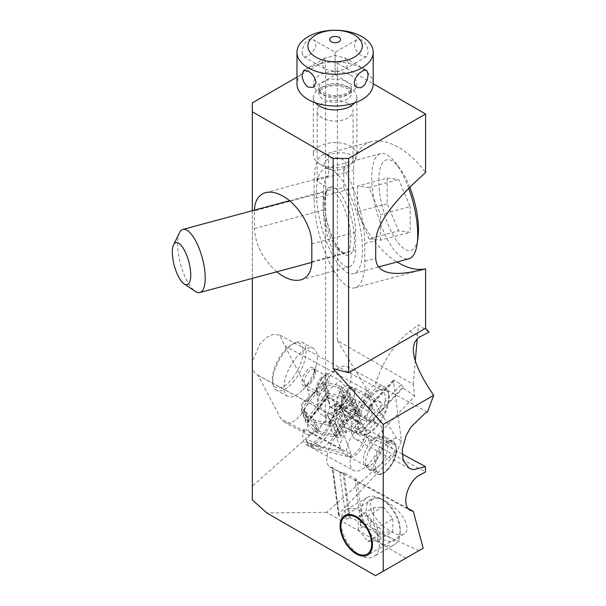<?xml version="1.0" encoding="UTF-8"?>
<svg xmlns="http://www.w3.org/2000/svg" width="606" height="606" viewBox="0 0 606 606"><rect width="100%" height="100%" fill="white"/><g stroke="black" fill="none" stroke-linecap="round" stroke-linejoin="round"><path stroke-width="0.45" stroke-dasharray="3.03 2.27" d="M252.331 499.927L252.331 366.38C252.838 370.493 254.467 373.326 257.224 374.887L258.08 375.288L280.813 418.594L283.972 421.89C294.789 428.95 314.893 401.089 307.568 389.196L284.828 345.89L279.813 335.11L273.321 334.368L266.64 337.428L259.769 344.094L252.331 361.843L252.331 102.899M296.993 77.113L325.581 60.608L325.581 421.231L252.331 486.186M346.624 432.639L342.322 430.313L351.147 454.28L303.848 428.677L304.947 431.654A20.687 9.105 118.4 0 0 307.166 434.441A20.687 9.105 118.4 0 0 323.074 423.852A20.687 9.105 118.4 0 0 329.096 400.846L327.998 397.877L375.303 423.48L369.046 406.482L369.062 406.043L370.349 406.285L372.925 407.679L366.441 390.067A22.869 10.06 -61.6 0 1 356.843 412.201A22.869 10.06 -61.6 0 1 342.292 420.867L346.624 432.639A21.778 9.582 -61.6 0 1 351.495 430.396L372.925 407.679M258.08 375.288L342.292 420.867M284.828 345.89L366.441 390.067M357.358 421.094A22.869 10.06 118.4 0 0 360.388 430.73A22.869 10.06 118.4 0 0 375.144 422.912A22.869 10.06 118.4 0 0 385.196 400.142A22.869 10.06 118.4 0 0 382.159 390.506A22.869 10.06 118.4 0 0 367.403 398.331A22.869 10.06 118.4 0 0 357.358 421.094M252.331 366.38L252.331 361.843M338.89 513.949L338.443 515.123L339.269 516.107L346.056 519.13L339.754 471.93L332.876 468.211L332.671 467.317L338.89 513.949L396.597 452.78L401.46 440.963L393.415 380.651L393.536 380.106L394.817 380.341L401.149 384.643L355.79 432.729L351.495 430.396M338.443 515.085L332.111 467.59L332.671 467.317A21.778 9.582 -61.6 0 1 329.8 466.817A21.778 9.582 -61.6 0 1 327.74 453.091A21.778 9.582 -61.6 0 1 338.322 433.843A21.778 9.582 -61.6 0 1 342.322 430.313M339.754 471.93L342.988 472.9A21.778 9.582 -61.6 0 0 343.973 472.725L356.828 479.588L362.623 523.031L349.95 517.554L349.071 518.486L342.988 472.9M408.202 508.601L355.048 479.823A21.778 9.582 118.4 0 0 356.828 479.588M401.46 440.963L396.226 437.941L337.368 340.549L413.209 384.333L414.777 396.097L372.758 440.638A21.778 9.582 118.4 0 0 368.41 441.085L425.465 471.968M372.758 440.638L359.926 433.722A21.778 9.582 -61.6 0 0 359.078 433.578L402.914 387.105L403.043 388.022L359.926 433.722M355.79 432.729L359.078 433.578M351.147 454.28A26.406 11.62 118.4 0 0 353.752 470.521A26.406 11.62 118.4 0 0 376.538 452.826A26.406 11.62 118.4 0 0 378.894 424.071A26.406 11.62 118.4 0 0 375.303 423.48M327.998 397.877A26.406 11.62 -61.6 0 1 331.596 398.475A26.406 11.62 -61.6 0 1 329.24 427.222A26.406 11.62 -61.6 0 1 306.454 444.918A26.406 11.62 -61.6 0 1 303.848 428.677M414.777 396.097L403.043 388.022M402.914 387.105L401.149 384.643M396.597 452.78L394.915 451.811L387.257 441.6L396.226 437.941M387.257 441.6L325.581 421.231M325.581 60.608L337.368 63.085L337.368 340.549M428.987 332.096L418.42 324.839L417.201 338.739M413.209 384.333L415.262 360.911M337.368 63.085L373.213 83.779M370.933 141.706C359.714 145.205 353.934 154.719 353.586 170.248L353.586 188.034L314.128 198.654A59.896 20.665 -105.1 0 0 328.338 260.194A59.896 20.665 -105.1 0 0 355.01 287.827A59.896 20.665 -105.1 0 0 364.751 261.33L364.751 243.551A59.896 20.665 -105.1 0 0 343.769 169.385C349.685 167.097 352.783 163.847 353.071 159.643C353.01 156.742 351.253 154.712 347.806 153.568C342.329 152.28 335.936 152.629 328.611 154.606A59.896 20.665 -105.1 0 0 323.869 154.379L370.933 141.706C379.114 139.653 388.355 141.539 398.657 147.364C408.588 153.204 417.557 161.613 425.579 172.596M353.586 188.034C353.124 213.259 373.531 247.998 397.028 261.981M323.869 154.379A59.896 20.665 -105.1 0 0 314.128 180.876L353.586 170.248M347.806 103.338A17.968 10.37 0 0 0 328.225 101.088A17.968 10.37 0 0 0 317.135 110.678A17.968 10.37 0 0 0 322.4 118.011A17.968 10.37 0 0 0 341.981 120.261A17.968 10.37 0 0 0 353.071 110.678A17.968 10.37 0 0 0 347.806 103.338M276.753 271.814C262.852 259.27 255.421 244.862 254.444 228.598L254.444 210.812L323.331 192.269A38.11 13.15 74.9 0 1 328.611 175.763L328.611 154.606M328.611 175.763L318.006 178.762L317.135 179.974L318.673 182.262L323.634 185.345C329.967 188.58 336.678 189.33 343.769 187.587A38.11 13.15 74.9 0 1 355.548 232.151L355.548 249.937A38.11 13.15 74.9 0 1 349.351 266.799A38.11 13.15 74.9 0 1 332.376 249.21A38.11 13.15 74.9 0 1 323.331 210.055L323.331 192.269M252.331 210.721L252.331 278.389M254.444 210.812L254.452 210.153M375.531 575.7L423.185 548.188M419.049 550.574L391.158 538.143L360.615 521.615L355.048 479.823M370.751 508.214C373.758 521.721 396.763 539.31 404.338 533.901C406.899 532.31 407.626 529.311 406.512 524.91C403.505 511.411 380.507 493.822 372.925 499.23C370.364 500.821 369.645 503.821 370.751 508.214M427.495 412.012L375.546 383.893A54.449 23.952 -61.6 0 1 409.345 331.671A54.449 23.952 -61.6 0 1 409.754 331.353L418.42 324.839M402.081 453.977L368.902 436.017A32.671 14.37 -61.6 0 1 355.722 439.35A32.671 14.37 -61.6 0 1 353.684 415.178A32.671 14.37 -61.6 0 1 373.493 385.348A32.671 14.37 -61.6 0 1 375.546 383.893M368.41 441.085L368.902 436.017M405.959 558.134L326.649 512.343L394.915 451.811M326.649 512.343L266.822 512.941M346.056 519.13L349.071 518.486M391.158 538.143L360.237 525.561L362.623 523.031M360.237 525.561L360.615 521.615M349.95 517.554L343.973 472.725M343.769 187.587L343.769 169.385M314.128 198.654L314.128 180.876M342.814 410.474L341.64 409.058L351.109 402.626A2.182 1.81 -20.9 0 0 351.601 399.877L339.928 388.393A5.446 4.53 -20.9 0 0 338.928 387.658A5.446 4.53 -20.9 0 0 337.724 387.211L325.187 384.219A2.182 1.81 -20.9 0 0 322.687 385.105L304.356 408.489A2.182 1.81 -20.9 0 0 304.401 410.739L312.825 418.966A5.446 4.53 -20.9 0 0 315.037 420.147L332.497 424.253A2.182 1.81 -20.9 0 0 335.323 422.761L338.557 412.989L340.602 413.3L336.709 425.071A2.182 1.81 159.1 0 1 333.876 426.571L313.726 421.829A5.446 4.53 159.1 0 1 311.514 420.647L301.712 411.065A2.182 1.81 159.1 0 1 301.659 408.815L321.945 382.939A2.182 1.81 159.1 0 1 324.452 382.053L339.042 385.53A5.446 4.53 159.1 0 1 340.246 385.984A5.446 4.53 159.1 0 1 341.246 386.719L354.722 399.975A2.182 1.81 159.1 0 1 354.23 402.725L342.814 410.474L347.124 421.753L358.54 413.996A2.182 1.81 -20.9 0 0 359.032 411.254L345.556 397.998A5.446 4.53 -20.9 0 0 344.556 397.263A5.446 4.53 -20.9 0 0 343.352 396.809L328.763 393.332A2.182 1.81 -20.9 0 0 326.255 394.218L305.969 420.094A2.182 1.81 -20.9 0 0 306.015 422.344L315.824 431.927A5.446 4.53 -20.9 0 0 318.036 433.101L338.186 437.843A2.182 1.81 -20.9 0 0 341.019 436.35L344.912 424.571L340.602 413.3M344.912 424.571L342.867 424.268L339.633 434.04A2.182 1.81 159.1 0 1 336.8 435.532L319.347 431.427A5.446 4.53 159.1 0 1 317.135 430.245L308.712 422.011A2.182 1.81 159.1 0 1 308.666 419.761L326.998 396.385A2.182 1.81 159.1 0 1 329.497 395.498L342.034 398.483A5.446 4.53 159.1 0 1 343.238 398.937A5.446 4.53 159.1 0 1 344.238 399.672L355.911 411.156A2.182 1.81 159.1 0 1 355.419 413.898L345.95 420.329L341.64 409.058M345.95 420.329L347.124 421.753M342.867 424.268L338.557 412.989M292.456 378.242A25.043 11.022 118.4 0 0 303.076 352.184A25.043 11.022 118.4 0 0 293.372 343.625A25.043 11.022 118.4 0 0 282.994 352.548A25.043 11.022 118.4 0 0 272.579 382.03A25.043 11.022 118.4 0 0 273.109 384.037A25.043 11.022 118.4 0 0 292.456 378.242M294.584 380.288A27.225 11.976 -61.6 0 1 276.487 390.264A27.225 11.976 -61.6 0 1 273.556 386.59A27.225 11.976 -61.6 0 1 272.988 384.401A27.225 11.976 -61.6 0 1 284.305 352.359A27.225 11.976 118.4 0 1 295.576 342.663A27.225 11.976 118.4 0 1 302.402 342.382A27.225 11.976 118.4 0 1 294.584 380.288M305.765 386.34A27.225 11.976 -61.6 0 1 302.705 389.885A27.225 11.976 -61.6 0 1 287.661 396.316A27.225 11.976 -61.6 0 1 295.478 358.411A27.225 11.976 -61.6 0 1 313.582 348.435A27.225 11.976 -61.6 0 1 316.415 364.547A27.225 11.976 -61.6 0 1 305.765 386.34M329.338 376.743A27.225 11.976 -61.6 0 1 338.852 367.94A27.225 11.976 -61.6 0 1 347.443 366.759A27.225 11.976 -61.6 0 1 339.625 404.664A27.225 11.976 -61.6 0 1 321.521 414.648A27.225 11.976 -61.6 0 1 317.809 406.815A27.225 11.976 -61.6 0 1 329.338 376.743M388.863 395.309A25.043 11.022 -61.6 0 1 378.455 424.791A25.043 11.022 -61.6 0 1 368.077 433.714A25.043 11.022 -61.6 0 1 359.108 430.586A25.043 11.022 -61.6 0 1 368.993 399.096A25.043 11.022 -61.6 0 1 388.863 395.309L388.461 392.93A27.225 11.976 118.4 0 1 377.144 424.98A27.225 11.976 -61.6 0 1 365.865 434.676A27.225 11.976 -61.6 0 1 359.047 434.957A27.225 11.976 -61.6 0 1 356.116 431.275A27.225 11.976 -61.6 0 1 366.865 397.051A27.225 11.976 118.4 0 1 384.961 387.067L347.443 366.759M340.398 407.573L342.057 397.051L367.857 411.012L366.198 421.541L372.069 422.465L346.268 408.505L340.398 407.573L366.198 421.541M367.857 411.012L375.379 401.422L381.242 402.346L379.591 412.868L372.069 422.465M388.461 392.93A27.225 11.976 118.4 0 0 384.961 387.067M342.057 397.051L349.579 387.454L375.379 401.422M349.579 387.454L355.442 388.385L381.242 402.346M355.442 388.385L353.79 398.907L379.591 412.868M353.79 398.907L346.268 408.505M343.337 408.035A11.158 4.909 118.4 0 0 350.033 403.702A11.158 4.909 118.4 0 0 354.616 393.642A11.158 4.909 118.4 0 0 353.237 388.166A11.158 4.909 118.4 0 0 352.51 387.923A11.158 4.909 118.4 0 0 345.814 392.256A11.158 4.909 118.4 0 0 341.231 402.308A11.158 4.909 118.4 0 0 342.61 407.793A11.158 4.909 118.4 0 0 343.337 408.035M345.731 401.377A11.158 4.909 -61.6 0 1 338.307 405.467A11.158 4.909 -61.6 0 1 341.519 389.923A11.158 4.909 -61.6 0 1 348.935 385.833A11.158 4.909 -61.6 0 1 345.731 401.377M395.892 446.94A16.332 7.34 -61.8 0 1 389.59 467.559A16.332 7.34 -61.8 0 1 376.826 471.263L375.962 469.006A1.091 0.909 -20.9 0 1 374.47 469.355L375.334 471.612A17.422 7.833 118.2 0 0 377.28 474.006A17.422 7.833 118.2 0 0 390.772 465.113A17.422 7.833 118.2 0 0 395.673 445.668A1.091 0.909 159.1 0 1 395.892 446.94L395.029 444.683A1.091 0.909 -20.9 0 0 394.809 443.418A17.422 7.833 118.2 0 0 392.862 441.024A17.422 7.833 118.2 0 0 381.197 447.364A17.422 7.833 118.2 0 0 374.47 469.355L365.532 464.575L366.395 466.825L368.501 469.271L371.47 470.12L374.955 469.112L378.644 466.393L381.235 463.529C387.317 455.151 389.15 447.599 386.734 440.888L384.833 436.759L382.583 436.297L379.507 437.524L373.478 443.236L367.842 452.909L366.138 457.954L365.433 462.242L365.676 465.173M361.843 423.639L360.062 420.329A21.778 9.787 118.2 0 0 348.177 428.79A21.778 9.787 118.2 0 0 339.731 446.274L341.519 449.599L344.988 453.924A16.907 7.598 118.2 0 0 347.73 456.568A16.907 7.598 118.2 0 0 348.814 456.666A16.907 7.598 118.2 0 0 358.199 450.091A16.907 7.598 118.2 0 0 364.721 428.753L361.843 423.639L329.778 406.474L327.248 397.051A5.446 1.765 38.1 0 0 328.141 396.778A5.446 1.765 38.1 0 0 328.149 395.71L321.635 378.674C318.423 386.446 314.506 392.809 309.901 397.771L301.303 404.619L306.265 399.316L316.241 390.999C321.157 385.711 324.604 379.841 326.596 373.379L340.299 380.712L348.647 390.446L351.283 397.354L348.927 396.544L353.45 408.383L356.245 410.323L360.062 420.329M326.596 373.379L321.635 378.674M306.265 399.316L319.96 406.649C323.293 396.157 330.073 387.507 340.299 380.712M319.96 406.649L328.308 416.383C336.588 411.671 343.367 403.02 348.647 390.446M328.308 416.383L330.952 423.299L351.283 397.354M354.525 409.406L334.186 435.35L333.118 434.32L328.588 422.48L330.952 423.299M301.303 404.619L307.81 421.655L328.149 395.71M306.219 440.039L306.454 441.403L311.605 444.16L311.976 445.145A25.316 11.378 118.2 0 0 314.809 448.622A25.316 11.378 118.2 0 0 316.082 449.099A25.316 11.378 118.2 0 0 335.201 434.441A25.316 11.378 118.2 0 0 341.534 407.452L341.155 406.467L347.912 412.671L333.656 405.043L334.406 404.088L334.55 405.126C337.504 419.716 310.946 453.591 306.56 440.827L306.219 440.039L306.962 439.085C308.848 436.471 309.674 434.244 309.439 432.411L306.909 422.988A5.446 1.765 -141.9 0 0 307.803 422.715A5.446 1.765 -141.9 0 0 307.81 421.655M334.186 435.35L335.906 436.267L339.731 446.274M356.245 410.323L335.906 436.267M347.912 412.671C354.502 418.685 358.934 422.367 361.214 423.723L361.85 423.655M333.656 405.043C332.24 406.77 331.103 407.474 330.247 407.149L329.778 406.474M306.909 422.988L327.248 397.051M341.519 449.599C340.814 450.94 334.05 449.978 321.218 446.713L311.605 444.16M306.454 441.403L306.833 442.388L311.976 445.145L344.988 453.924M334.55 405.126L336.383 404.694A25.316 11.378 -61.8 0 1 329.263 432.942A25.316 11.378 -61.8 0 1 309.658 445.864A25.316 11.378 -61.8 0 1 306.833 442.388L306.56 440.827M364.721 428.753L341.534 407.452L336.383 404.694L336.012 403.71L341.155 406.467M334.406 404.088L336.012 403.71M327.399 168.468A10.893 6.287 0 0 0 342.799 168.468A10.893 6.287 0 0 0 342.799 159.575A10.893 6.287 0 0 0 327.399 159.575A10.893 6.287 0 0 0 327.399 168.468L319.703 164.021A21.778 12.575 180 0 1 313.325 155.128A21.778 12.575 180 0 1 319.703 146.243A21.778 12.575 180 0 1 350.503 146.243A21.778 12.575 0 0 1 356.881 155.128A21.778 12.575 0 0 1 350.503 164.021A21.778 12.575 0 0 1 319.703 164.021L327.399 168.468M315.567 102.891A21.778 12.575 180 0 1 313.325 97.339A21.778 12.575 180 0 1 326.77 85.719A21.778 12.575 180 0 1 350.503 88.446A21.778 12.575 180 0 1 356.881 97.339A21.778 12.575 180 0 1 354.639 102.891M373.213 83.999A38.11 22.005 0 0 0 362.055 68.44A38.11 22.005 0 0 0 320.513 63.675A38.11 22.005 0 0 0 296.993 83.999M362.055 39.988L356.699 39.761L354.215 44.511C354.942 49.427 357.548 53.26 362.055 55.994L366.501 56.737L368.077 52.517C367.963 47.245 365.956 43.071 362.055 39.988M302.129 52.517L303.235 56.381L304.644 57.032L306.591 56.737L311.173 53.707L315.014 48.533L315.908 45.632L315.514 42.079L314.188 40.254L312.196 39.254L309.817 39.307L307.469 40.435L305.432 42.458L302.712 48.275L302.129 52.517M303.704 56.737L325.301 69.213L321.241 63.554L325.301 57.896L335.103 55.547C335.103 51.215 335.103 51.215 335.103 55.547C335.103 51.215 335.103 51.215 335.103 55.547L335.103 71.553C335.103 75.886 335.103 75.886 335.103 71.553C335.103 75.886 335.103 75.886 335.103 71.553L335.103 55.547L344.905 57.896L366.501 70.364M366.501 56.744L344.905 69.213L348.965 63.554L344.905 57.896M325.301 69.213L335.103 71.553L344.905 69.213M340.875 525.463L340.875 521.91A27.225 15.718 -120 0 0 360.131 555.247L360.131 555.247A27.225 15.718 -120 0 0 373.735 556.596A27.225 15.718 -120 0 0 379.379 544.135A27.225 15.718 -120 0 0 367.494 516.736A27.225 15.718 -120 0 0 346.518 509.449A27.225 15.718 -120 0 0 340.875 521.91M400.165 529.462A23.96 13.832 -120 0 0 383.227 500.124A23.96 13.832 -120 0 0 366.289 509.904A23.96 13.832 -120 0 0 383.227 539.249A23.96 13.832 -120 0 0 400.165 529.462L400.165 532.136A27.225 15.718 -120 0 0 380.916 498.791A27.225 15.718 -120 0 0 367.304 497.443A27.225 15.718 -120 0 0 361.668 509.904A27.225 15.718 60 0 0 380.916 543.249A27.225 15.718 60 0 0 394.529 544.597L373.735 556.596M367.827 515.744L358.199 516.6L373.599 507.714L383.227 506.851L392.855 518.827L377.455 527.72L367.827 515.744L383.227 506.851M373.599 507.714L373.599 520.546L383.227 532.522L392.855 531.659L392.855 518.827M400.165 532.136A27.225 15.718 60 0 1 394.529 544.597M358.199 516.6L358.199 529.439L373.599 520.546M358.199 529.439L367.827 541.408L383.227 532.522M367.827 541.408L377.455 540.552L392.855 531.659M377.455 540.552L377.455 527.72M179.505 232.696A32.671 11.272 -105.1 0 0 177.596 243.862A32.671 11.272 -105.1 0 0 195.299 291.372M362.449 249.589A54.449 18.786 74.9 0 1 353.593 273.677A54.449 18.786 74.9 0 1 329.346 248.558A54.449 18.786 74.9 0 1 316.43 192.61A54.449 18.786 74.9 0 1 325.286 168.529A54.449 18.786 74.9 0 1 349.533 193.647A54.449 18.786 74.9 0 1 362.449 249.589M408.717 188.307A54.449 18.786 -105.1 0 0 395.347 162.575A54.449 18.786 -105.1 0 0 380.553 153.651A54.449 18.786 -105.1 0 0 371.698 177.732A54.449 18.786 -105.1 0 0 384.613 233.674A54.449 18.786 -105.1 0 0 408.861 258.8M409.785 187.246A46.904 16.188 -105.1 0 0 399.202 167.559A46.904 16.188 -105.1 0 0 378.833 180.618A46.904 16.188 -105.1 0 0 396.498 240.559A46.904 16.188 -105.1 0 0 418.011 237.4M369.046 187.466L357.54 186.057L387.151 178.081L398.657 179.497L410.164 206.57L380.553 214.547L369.046 187.466L398.657 179.497M387.151 178.081L387.151 203.752L398.657 230.825L410.164 232.242L410.164 206.57M357.54 186.057L357.54 211.721L387.151 203.752M357.54 211.721L369.046 238.802L398.657 230.825M369.046 238.802L380.553 240.211L410.164 232.242M380.553 240.211L380.553 214.547M304.947 431.654L280.813 418.594M307.568 389.196L329.096 400.846M370.349 406.285L394.817 380.341M393.415 380.651L369.046 406.482M364.751 261.33L375.72 258.376M364.751 243.551L375.72 240.597M409.754 331.353L419.897 336.845M339.269 516.107L332.876 468.211M355.548 249.937L311.81 261.716M311.81 243.93L355.548 232.151M254.444 228.598L323.331 210.055M351.109 402.626L355.419 413.898M358.54 413.996L354.23 402.725M359.032 411.254L354.722 399.975M345.556 397.998L341.246 386.719M343.352 396.809L339.042 385.53M328.763 393.332L324.452 382.053M326.255 394.218L321.945 382.939M305.969 420.094L301.659 408.815M306.015 422.344L301.712 411.065M315.824 431.927L311.514 420.647M318.036 433.101L313.726 421.829M338.186 437.843L333.876 426.571M341.019 436.35L336.709 425.071M339.633 434.04L335.323 422.761M336.8 435.532L332.497 424.253M319.347 431.427L315.037 420.147M317.135 430.245L312.825 418.966M308.712 422.011L304.401 410.739M308.666 419.761L304.356 408.489M326.998 396.385L322.687 385.105M329.497 395.498L325.187 384.219M342.034 398.483L337.724 387.211M344.238 399.672L339.928 388.393M355.911 411.156L351.601 399.877M306.363 371.236A10.347 4.553 -61.6 0 1 312.847 367.281A10.347 4.553 -61.6 0 1 314.317 373.569A10.347 4.553 -61.6 0 1 310.272 381.848A10.347 4.553 -61.6 0 1 309.105 383.197A10.347 4.553 -61.6 0 1 302.121 383.712A10.347 4.553 -61.6 0 1 306.363 371.236M311.56 382.098A9.257 4.075 -61.6 0 1 305.401 385.492A9.257 4.075 -61.6 0 1 308.06 372.599A9.257 4.075 -61.6 0 1 314.211 369.205A9.257 4.075 -61.6 0 1 311.56 382.098M320.029 379.076A9.257 4.075 -61.6 0 1 326.18 375.682A9.257 4.075 -61.6 0 1 323.521 388.575A9.257 4.075 -61.6 0 1 317.37 391.968A9.257 4.075 -61.6 0 1 320.029 379.076M324.983 389.688A10.037 4.416 -61.6 0 1 316.946 390.476A10.037 4.416 -61.6 0 1 321.195 379.394A10.037 4.416 -61.6 0 1 324.702 376.144A10.037 4.416 -61.6 0 1 329.247 378.841A10.037 4.416 -61.6 0 1 324.983 389.688M375.962 469.006A16.332 7.34 -61.8 0 1 382.265 448.387A16.332 7.34 -61.8 0 1 395.029 444.683M366.395 466.825L375.334 471.612A1.091 0.909 -20.9 0 0 376.826 471.263M386.734 440.888L395.673 445.668L394.809 443.418L385.87 438.63M376.652 459.734A16.332 7.34 118.2 0 0 381.129 436.881A16.332 7.34 118.2 0 0 370.19 442.819A16.332 7.34 118.2 0 0 365.713 465.681A16.332 7.34 118.2 0 0 376.652 459.734M353.54 433.904A16.332 7.34 118.2 0 0 349.064 456.765A16.332 7.34 118.2 0 0 360.002 450.819A16.332 7.34 118.2 0 0 364.479 427.965A16.332 7.34 118.2 0 0 353.54 433.904M329.232 422.374L349.571 396.438M328.588 422.48L348.927 396.544M309.439 432.411L341.504 449.576M333.118 434.32L353.45 408.383M321.218 446.713L306.962 439.085M346.655 86.226A16.332 9.431 180 0 1 351.435 92.892A16.332 9.431 180 0 1 341.352 101.603A16.332 9.431 180 0 1 323.551 99.558A16.332 9.431 0 0 1 318.771 92.892C319.385 92.104 317.62 90.786 325.475 87.325C332.739 84.81 340.171 85.272 347.783 88.718C352.95 92.544 350.874 92.294 351.435 92.892L351.435 88.446A16.332 9.431 180 0 1 341.352 97.157A16.332 9.431 180 0 1 323.551 95.112A16.332 9.431 0 0 1 318.771 88.446L318.771 92.892A16.332 9.431 0 0 1 328.853 84.181A16.332 9.431 0 0 1 346.655 86.226M346.655 81.78A16.332 9.431 180 0 1 351.435 88.446C350.821 89.241 352.586 90.552 344.731 94.013C337.466 96.528 330.035 96.066 322.422 92.62C319.142 89.946 317.923 88.552 318.771 88.446A16.332 9.431 0 0 1 328.853 79.734A16.332 9.431 0 0 1 346.655 81.78M350.503 75.114A21.778 12.575 180 0 1 350.503 92.892A21.778 12.575 180 0 1 319.703 92.892A21.778 12.575 180 0 1 319.703 75.114A21.778 12.575 180 0 1 350.503 75.114M323.165 204.676A32.671 11.272 -105.1 0 0 330.914 238.241A32.671 11.272 -105.1 0 0 345.465 253.316A32.671 11.272 -105.1 0 0 350.783 238.862A32.671 11.272 -105.1 0 0 343.026 205.298A32.671 11.272 -105.1 0 0 328.482 190.223A32.671 11.272 -105.1 0 0 323.165 204.676M354.396 239.62A35.39 12.211 -105.1 0 0 339.443 192.208A35.39 12.211 -105.1 0 0 324.483 202.586A35.39 12.211 -105.1 0 0 339.443 249.998A35.39 12.211 -105.1 0 0 354.396 239.62M257.224 374.887L360.388 430.73M329.8 466.817L410.474 510.479M306.454 444.918L353.752 470.521M331.596 398.475L378.894 424.071M283.972 421.89L307.166 434.441M369.099 406.005L393.506 380.136M355.01 287.827L423.374 269.42M317.135 179.974L317.135 110.678M355.722 439.35L409.224 468.309M279.813 335.11L382.159 390.506M372.925 499.23L344.844 515.441M404.338 533.901L367.713 555.051M353.071 159.59L353.071 110.678M265.489 192.655L320.612 177.808M300.765 279.874L349.351 266.799M355.086 400.528L359.396 411.807M301.341 410.512L305.651 421.791M304.038 410.179L308.348 421.458M351.965 400.43L356.275 411.709M272.579 382.03L272.988 384.401M287.661 396.316L276.487 390.264M313.582 348.435L302.402 342.382M293.372 343.625L295.576 342.663M338.852 367.94L324.702 376.144L326.18 375.682L314.211 369.205L314.317 373.569L316.415 364.547M317.809 406.815L316.946 390.476L317.37 391.968L305.863 385.461C306.5 384.931 305.182 386.575 309.105 383.197L302.705 389.885M359.047 434.957L321.521 414.648M368.077 433.714L365.865 434.676M342.61 407.793L338.307 405.467M353.237 388.166L348.935 385.833M368.63 469.37L377.28 474.006C380.204 475.581 384.052 473.824 388.817 468.718C393.392 462.272 397.922 456.083 396.051 446.092L395.188 443.834L392.862 441.024L384.212 436.396M368.607 451.182L373.402 443.357C380.773 435.047 381.553 437.464 381.416 436.971L364.289 427.851M348.814 456.666L365.948 465.862L365.721 465.317M309.901 397.771L316.241 390.999M328.588 422.268L348.927 396.332M347.73 456.568L316.082 449.099M330.247 407.149L361.214 423.723M309.658 445.864L314.809 448.622M307.803 422.715L328.141 396.778M313.325 97.339L313.325 155.128M356.881 97.339L356.881 155.128M342.799 168.468L350.503 164.021M356.699 39.769L335.103 52.237L313.499 39.761M356.699 87.34L335.103 74.871L313.507 87.34M325.301 57.896L303.704 70.364M356.275 553.028L360.131 555.247M367.304 497.443L346.518 509.449M383.227 500.124L380.916 498.791M289.509 200.715L328.482 190.223C328.24 191.185 325.467 188.648 324.74 203.252C324.513 217.009 330.929 238.15 338.057 247.596C346.753 257.202 344.541 252.013 345.465 253.316L311.802 262.375M380.553 153.651L325.286 168.529M378.432 266.988L353.593 273.677M399.202 167.559L395.347 162.575"/><path stroke-width="0.91" d="M373.213 83.779L425.579 114.011L348.579 158.461L333.179 158.461L252.331 111.784L252.331 102.899L296.993 77.113M333.179 158.461L333.179 368.599L383.227 424.442L433.669 395.317L427.495 412.012L425.071 413.269L410.792 427.192L406.126 435.608L402.278 449.304L403.096 460.325L409.224 468.309L413.557 469.642L425.465 466.635L425.465 471.968L417.216 476.543C405.876 485.876 401.778 506.502 410.474 510.479L413.315 511.366L408.202 508.601M397.028 261.981C407.55 268.344 417.072 270.624 425.579 268.814L425.579 328.285L428.987 332.096L419.405 337.118C407.967 345.011 412.716 364.411 433.669 395.317M415.262 360.911L417.201 338.739M425.579 114.011L425.579 172.596C393.385 201.169 376.765 223.834 375.72 240.597L375.72 258.376C376.674 273.564 392.559 277.245 423.374 269.42L425.579 268.814M348.579 158.461L348.579 372.743L425.579 328.285M333.179 368.599L348.579 372.743M413.315 511.366L423.185 548.188L383.227 571.253L383.227 424.442M252.331 111.784L252.331 210.721M252.331 278.389L252.331 499.927L266.822 512.941L375.531 575.7L383.227 571.253M254.452 210.153C254.846 200.639 258.527 194.806 265.489 192.655C270.693 191.344 276.571 192.541 283.131 196.253C298.455 204.752 312.128 227.485 311.81 243.93L311.81 261.716C311.59 271.594 307.909 277.646 300.765 279.874C293.562 281.54 285.555 278.851 276.753 271.814M340.11 525.91A22.869 13.203 -120 0 0 350.086 548.922A22.869 13.203 -120 0 0 367.713 555.051A22.869 13.203 -120 0 0 372.448 544.582A22.869 13.203 -120 0 0 362.464 521.569A22.869 13.203 -120 0 0 344.844 515.441A22.869 13.203 -120 0 0 340.11 525.91M425.465 466.635L402.081 453.977M354.639 102.891A21.778 12.575 180 0 1 319.703 106.232A21.778 12.575 180 0 1 315.567 102.891M296.993 52.245L296.993 83.999A38.11 22.005 0 0 0 308.151 99.558A38.11 22.005 0 0 0 349.685 104.33A38.11 22.005 0 0 0 373.213 83.999L373.213 52.245A38.11 22.005 180 0 1 349.685 72.576A38.11 22.005 180 0 1 308.151 67.804A38.11 22.005 180 0 1 296.993 52.245A38.11 22.005 180 0 1 320.513 31.913A38.11 22.005 180 0 1 362.055 36.686A38.11 22.005 180 0 1 373.213 52.245M308.151 87.112C304.25 84.029 302.235 79.856 302.129 74.583L303.704 70.364L308.151 71.107C312.658 73.849 315.264 77.674 315.991 82.59L313.499 87.34L308.151 87.112M315.855 57.131A27.225 15.718 180 0 1 315.855 34.906A27.225 15.718 180 0 1 354.351 34.906A27.225 15.718 180 0 1 354.351 57.131A27.225 15.718 180 0 1 315.855 57.131M354.215 82.59L354.692 85.029L356.707 87.34L360.388 87.794L362.736 86.666L364.767 84.651L367.494 78.825L368.077 74.583L366.963 70.72L365.562 70.069L363.615 70.372L359.032 73.394L355.184 78.575L354.215 82.59M338.951 37.322A5.446 3.144 180 0 1 338.951 41.769A5.446 3.144 180 0 1 331.255 41.769A5.446 3.144 180 0 1 331.255 37.322A5.446 3.144 180 0 1 338.951 37.322M340.875 526.356A21.778 12.575 60 0 1 356.275 517.463A21.778 12.575 60 0 1 371.675 544.135A21.778 12.575 60 0 1 356.275 553.028L356.275 553.028A21.778 12.575 60 0 1 340.875 526.356L340.875 525.463M190.738 275.01A21.778 7.514 74.9 0 1 184.133 283.888A21.778 7.514 74.9 0 1 172.331 252.217A21.778 7.514 74.9 0 1 173.604 244.779A21.778 7.514 74.9 0 1 183.951 249.452A21.778 7.514 74.9 0 1 190.738 275.01M184.133 283.888L195.299 291.372A32.671 11.272 -105.1 0 0 199.897 292.501A32.671 11.272 -105.1 0 0 205.207 278.048A32.671 11.272 -105.1 0 0 197.458 244.483A32.671 11.272 -105.1 0 0 182.914 229.409A32.671 11.272 -105.1 0 0 179.505 232.696L173.604 244.779M378.432 266.988L408.861 258.8A54.449 18.786 -105.1 0 0 417.17 243.65A54.449 18.786 -105.1 0 0 417.716 234.711A54.449 18.786 -105.1 0 0 408.717 188.307M417.17 243.65L418.011 237.4A46.904 16.188 -105.1 0 0 418.481 229.704A46.904 16.188 -105.1 0 0 409.785 187.246M311.802 262.375L199.897 292.501M289.509 200.715L182.914 229.409"/></g></svg>

